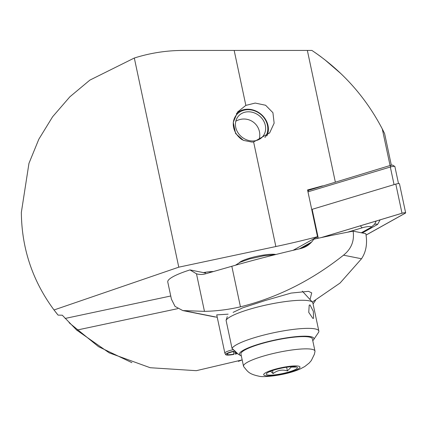 <?xml version="1.0" encoding="UTF-8"?>
<svg xmlns="http://www.w3.org/2000/svg" width="427" height="427" viewBox="0 0 427 427"><rect width="100%" height="100%" fill="white"/><g stroke="black" fill="none" stroke-linecap="round" stroke-linejoin="round"><path stroke-width="0.64" d="M255.207 103.067L245.851 105.389L237.599 111.991L233.259 122.378L235.629 133.555L243.401 140.366L251.839 142.063L253.622 141.961L269.672 132.856L274.139 123.163L272.922 112.691L265.605 105.255L255.207 103.067M203.439 272.607A15.879 2.759 -12 0 1 213.415 271.556M245.851 105.389L234.172 50.434L183.327 50.434C166.605 50.45 150.267 52.98 134.318 58.024L89.851 80.127L69.868 96.812L52.606 116.763L38.814 139.245L28.961 163.344L21.35 212.411C21.681 248.466 32.569 280.987 54.021 309.965L178.774 267.174L275.853 246.539A165.153 28.678 168 0 0 317.507 236.686L307.568 189.94A165.153 28.678 168 0 0 322.529 185.873M69.11 322.737L98.552 346.692L131.9 362.656M238.383 361.365L242.173 359.908L196.319 370.684L150.176 367.716L109.221 352.862L76.732 330.124L177.776 308.646M313.082 303.971L315.569 300.336L313.082 303.971M55.478 311.865A161.977 161.977 0 0 0 58.072 315.115L62.289 315.211L76.732 330.124M275.858 254.497A19.69 3.421 168 0 0 256.504 256.392A19.69 3.421 168 0 0 239.435 262.568M293.093 250.323L317.507 236.686M58.072 315.115L54.021 309.965M178.774 267.174L134.318 58.024M234.172 50.434L311.902 50.434C342.038 70.62 365.501 96.79 382.288 128.949L390.064 165.516M209.598 272.527A12.703 2.204 168 0 0 211.696 271.588M341.077 73.786L324.605 59.556M321.328 57.063L318.958 55.323M318.852 55.248L315.649 52.975M382.288 128.949L384.61 133.582L391.324 165.164M398.503 183.594L394.879 166.551A3.176 0.55 168 0 0 394.81 166.466A3.176 0.55 168 0 0 390.326 167.01L307.968 191.835M307.707 190.597L390.801 165.292L390.326 167.01L394.068 184.629L311.715 209.454M390.801 165.292L392.6 165.078L394.81 166.466M307.91 191.542L308.71 190.036M361.311 232.774L370.588 227.591A6.352 1.105 168 0 0 371.047 227.287A6.352 1.105 168 0 0 368.965 226.534A6.352 1.105 168 0 0 362.16 227.815L347.599 232.203M311.678 241.997L299.407 248.85M366.088 235.085L405.378 213.142A2.541 0.443 168 0 0 405.65 212.865L399.458 183.738A2.541 0.443 168 0 0 395.813 184.106L312.153 209.326A2.541 0.443 168 0 0 311.721 209.465M405.65 212.865A2.541 0.443 168 0 0 402.004 213.233L321.125 237.609M366.078 235.042L405.266 213.153A2.413 0.422 168 0 0 405.388 212.79A2.413 0.422 168 0 0 402.063 213.238L321.414 237.551M311.587 242.093L299.557 248.813M380.115 219.857L377.569 224.453L362.315 232.971M309.799 243.854L304.761 246.667L301.916 247.553M371.047 227.287L374.559 224.298L376.192 221.037M233.414 351.554L233.863 354.405A9.052 1.569 -12 0 1 225.675 354.629L224.885 353.204A9.527 1.655 -12 0 1 224.858 353.118L216.729 314.891L228.103 314.176M233.115 312.377L242.712 307.83L265.669 300.4L291.054 293.087L308.454 291.331L311.715 292.879L310.018 299.557M312.324 302.07L340.052 283.053L361.52 258.762C366.12 251.839 367.556 243.475 365.816 233.67L353.118 231.14A254.086 44.12 168 0 0 313.76 239.205C310.6 244.073 306.186 247.201 300.501 248.594A254.086 44.12 168 0 0 231.824 266.272L205.515 273.819A19.055 17.4 101.3 0 1 197.893 274.155A19.055 17.4 101.3 0 1 196.484 273.803L189.962 269.923A47.643 8.273 168 0 0 167.768 282.007L171.408 299.146L175.027 306.399L182.777 310.568L214.829 316.951M182.777 310.568L204.464 311.358A203.268 185.601 -78.7 0 0 240.444 306.826C277.374 297.63 311.726 280.416 343.511 255.181C351.33 248.898 354.533 240.887 353.118 231.14M205.627 272.239L205.531 272.981L205.136 272.944L189.962 269.923M312.863 318.425L313.567 318.259L313.327 311.336L309.991 304.921L309.212 305.156L308.748 312.367L312.863 318.425M312.761 340.671A38.115 6.618 168 0 0 313.583 339.759L318.441 332.532A44.467 7.723 168 0 0 318.836 331.053L312.863 302.957A44.467 7.723 168 0 0 312.479 302.236A44.467 7.723 168 0 0 251.642 308.652A44.467 7.723 168 0 0 226.075 320.319L227.276 316.642M313.583 339.759A38.115 6.618 168 0 0 299.097 336.396A38.115 6.618 168 0 0 261.447 343.372A38.115 6.618 168 0 0 240.193 355.36A38.115 6.618 168 0 0 241.314 355.862M318.836 331.053A44.467 7.723 168 0 0 257.609 336.743A44.467 7.723 168 0 0 232.042 348.416L226.075 320.319M234.903 352.04L237.198 353.172L232.042 348.416M295.591 366.745L295.874 367.065L291.241 367.092L287.408 370.908C282.167 369.323 277.411 370.209 273.136 373.572L270.478 371.314M269.293 371.816A15.879 2.759 168 0 0 266.459 373.668A15.879 2.759 168 0 0 276.002 374.709A15.879 2.759 168 0 0 294.4 369.969A15.879 2.759 168 0 0 297.037 367.167A15.879 2.759 168 0 0 285.06 367.476A15.879 2.759 168 0 0 269.293 371.816M314.987 351.464A36.525 6.341 168 0 0 314.971 351.058A36.525 6.341 168 0 0 289.703 350.305A36.525 6.341 168 0 0 250.371 360.778A36.525 6.341 168 0 0 243.518 366.249A36.525 6.341 168 0 0 243.673 366.622C247.799 371.479 248.365 373.945 259.178 376.246C263.187 377.553 285.989 375.466 300.496 368.805L304.734 366.558L309.207 363.019L311.331 360.521L314.395 354.25L314.987 351.464M314.971 351.058L312.372 338.824A36.525 6.341 168 0 0 287.099 338.067A36.525 6.341 168 0 0 247.767 348.539A36.525 6.341 168 0 0 240.919 354.01L243.518 366.249M286.629 367.225L287.408 370.908M272.495 370.567L273.136 373.572M233.964 354.127A7.622 1.324 -12 0 1 227.047 354.255A7.622 1.324 -12 0 1 233.948 351.437M237.247 353.359A7.622 1.324 -12 0 1 235.133 353.887L235.25 354.116A9.052 1.569 -12 0 0 237.38 353.593M234.717 351.923L235.133 353.887M225.675 354.629A9.052 1.569 -12 0 1 235.085 350.946M224.858 353.118A9.527 1.655 -12 0 1 233.51 349.59M242.365 139.859A18.169 15.735 -142 0 1 233.366 125.965A18.169 15.735 -142 0 1 248.573 109.691A18.169 15.735 -142 0 1 267.713 126.803A18.169 15.735 -142 0 1 264.916 137.489M236.377 113.726A19.055 16.504 -142 0 1 255.485 110.823A19.055 16.504 -142 0 1 268.279 127.177A19.055 16.504 -142 0 1 266.912 135.839M235.528 126.018A15.879 13.755 -142 0 1 238.026 116.608A15.879 13.755 -142 0 1 254.14 112.829A15.879 13.755 -142 0 1 265.551 126.755A15.879 13.755 -142 0 1 263.053 136.16A15.879 13.755 -142 0 1 246.945 139.944A15.879 13.755 -142 0 1 235.528 126.018M65.117 318.451L170.741 295.996M275.853 246.539L253.622 141.961M335.323 182.019L307.355 50.434M316.898 237.022L317.202 238.458M312.153 209.326L318.291 238.218M395.813 184.106L402.004 213.233M404.433 212.769L405.266 213.153M303.917 246.379A4.446 3.816 -119.2 0 1 304.761 246.667L305.252 246.891M326.895 235.896L327.279 236.307M360.313 225.824L362.16 227.815M377.569 224.453A4.446 3.816 60.8 0 0 374.42 224.41M343.511 255.181L361.52 258.762M184.864 310.861L217.242 317.304M204.464 311.358L196.484 273.803M240.444 306.826L231.824 266.272M296.519 369.814A18.558 3.224 168 0 0 292.559 366.03A18.558 3.224 168 0 0 267.174 371.97A18.558 3.224 168 0 0 271.14 375.755A18.558 3.224 168 0 0 296.519 369.814M269.672 132.85L269.458 133.128M302.951 247.873L301.83 247.543M374.255 224.501L374.554 224.298M302.316 291.15L312.479 302.236M240.193 355.36L235.202 352.227M275.175 254.668L264.073 255.73L249.395 258.97L240.198 262.215L235.453 265.236M259.109 139.437A15.879 15.879 0 0 0 235.8 121.231"/></g></svg>
